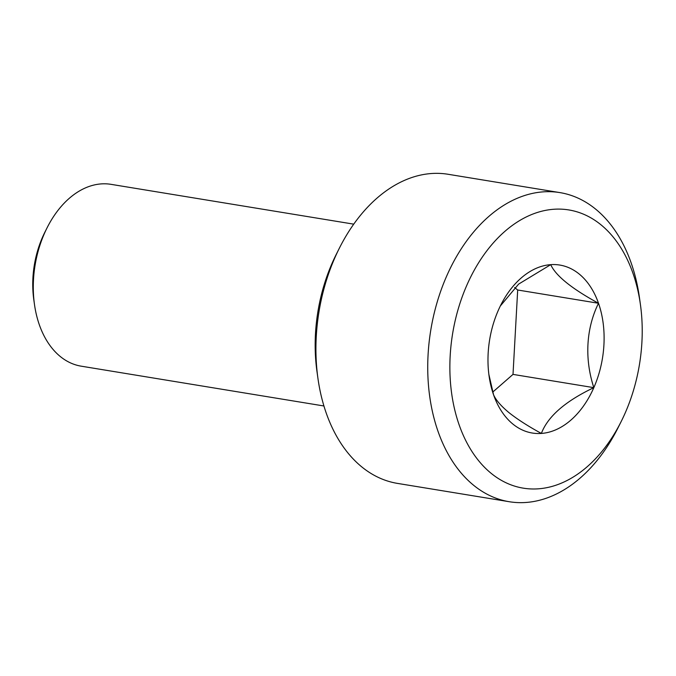 <?xml version="1.0" encoding="UTF-8"?>
<svg xmlns="http://www.w3.org/2000/svg" width="676" height="676" viewBox="0 0 676 676"><rect width="100%" height="100%" fill="white"/><g stroke="black" fill="none" stroke-linecap="round" stroke-linejoin="round"><path stroke-width="1.01" d="M353.742 224.153L111.05 184.345A92.13 61.888 99.3 0 0 47.058 227.846A92.13 61.888 99.3 0 0 34.484 304.521A92.13 61.888 99.3 0 0 60.426 356.624A92.13 61.888 99.3 0 0 81.238 366.181L323.922 405.98M317.965 378.568L317.002 371.715A140.954 94.682 -80.7 0 1 336.242 254.404L339.344 248.219A156.621 105.203 99.3 0 0 317.965 378.568A156.621 105.203 99.3 0 0 362.074 467.141A156.621 105.203 99.3 0 0 397.446 483.391L509.248 501.719A156.621 105.203 -80.7 0 1 473.876 485.478A156.621 105.203 -80.7 0 1 437.093 302.392A156.621 105.203 -80.7 0 1 559.939 192.609A156.621 105.203 -80.7 0 1 595.311 208.859A156.621 105.203 -80.7 0 1 639.42 297.432L640.383 304.285A140.954 94.682 99.3 0 0 600.685 224.567A140.954 94.682 99.3 0 0 466.888 285.111A140.954 94.682 99.3 0 0 491.401 473.53A140.954 94.682 99.3 0 0 621.143 421.596A140.954 94.682 99.3 0 0 640.383 304.285M559.939 192.609L448.137 174.281A156.621 105.203 99.3 0 0 339.344 248.219M488.841 374.284L493.573 394.835C495.981 400.192 501.17 406.175 509.138 412.766C517.588 419.441 528.328 426.328 541.366 433.434C547.788 416.5 565.271 401.24 593.832 387.652C584.486 359.091 585.974 328.68 598.505 303.262C571.659 288.601 555.731 275.74 550.72 264.654L518.636 284.097L500.316 306.008M492.779 392.055L513.008 374.394L593.832 387.652A85.108 57.164 99.3 0 0 598.505 303.262A85.108 57.164 99.3 0 0 550.72 264.654A85.108 57.164 99.3 0 0 500.696 305.239A85.108 57.164 99.3 0 0 498.254 310.445A85.108 57.164 99.3 0 0 489.086 376.067A85.108 57.164 99.3 0 0 493.573 394.835A85.108 57.164 99.3 0 0 513.05 424.198A85.108 57.164 99.3 0 0 541.366 433.434A85.108 57.164 99.3 0 0 593.832 387.652M513.008 374.394L517.689 290.004L598.505 303.262M517.689 290.004L514.639 287.537M621.143 421.596L618.041 427.781A156.621 105.203 -80.7 0 1 509.248 501.719M34.484 304.521L33.8 299.679A81.078 54.46 -80.7 0 1 44.87 232.206L47.058 227.846"/></g></svg>
